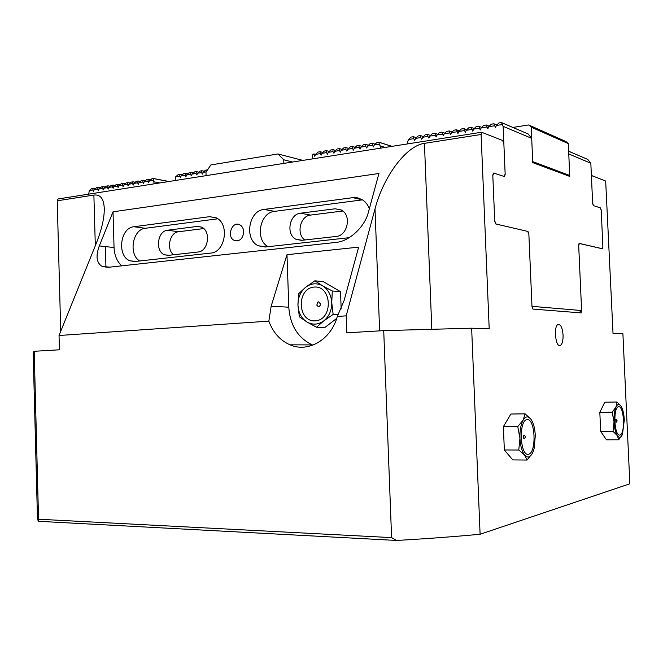 <?xml version="1.0" encoding="UTF-8"?>
<svg xmlns="http://www.w3.org/2000/svg" width="663" height="663" viewBox="0 0 663 663"><rect width="100%" height="100%" fill="white"/><g stroke="black" fill="none" stroke-linecap="round" stroke-linejoin="round"><path stroke-width="0.99" d="M286.98 254.691L358.642 247.133L344.08 300.604L337.301 316.45L346.194 315.845L346.815 332.809L383.72 330.63L471.642 328.202L480.103 534.254L629.85 483.799L622.905 333.704L613.018 333.348L605.675 181.065L592.158 175.745L591.487 177.742L592.639 203.085L593.518 205.646L600.512 207.933L601.2 209.939L602.891 247.1L602.526 248.749L579.421 243.437L578.7 245.641L581.633 311.022L581.053 312.895L532.903 309.082L531.999 306.878L528.867 234.304L527.723 231.404L495.775 223.97L494.747 221.483L492.791 174.991L493.637 173.035L504.153 176.466L505.156 174.071L503.863 143.705L502.629 140.506L481.611 132.235L58.012 198.983L57.225 200.806L93.881 195.071C100.378 194.242 103.842 198.734 104.273 208.563C104.406 217.953 101.679 229.705 96.094 243.802L59.04 335.495L268.846 321.141L271.159 306.215L286.98 254.691L288.803 307.201C290.121 325.45 297.977 338.022 312.364 344.917L312.903 345.133M592.158 175.745L591.404 175.844M243.702 231.81C242.882 238.804 239.741 241.688 234.279 240.445C226.232 236.989 232.05 220.506 239.815 224.848C242.194 226.191 243.487 228.511 243.702 231.81M197.16 226.439L201.56 227.144C211.29 231.039 208.315 251.526 197.964 252.015L168.327 255.354L164.565 254.807C154.91 251.393 157.38 230.923 167.557 230.227L197.16 226.439L201.361 227.053M203.69 228.578L178.596 231.743C169.678 232.348 166.023 249.238 173.582 254.766M335.171 208.77L341.544 210.096C351.796 215.417 347.603 235.846 336.182 236.442L301.491 240.354L296.096 239.351C285.736 234.702 289.217 214.025 300.53 213.204L335.171 208.77L341.42 210.022M342.837 211.008L310.615 215.077C300.215 215.823 295.996 234.089 304.823 239.981M349.128 237.686L265.291 247.009L258.379 245.791C244.025 239.716 248.484 210.643 264.015 209.442L353.437 197.582L357.747 197.864L362.421 199.812C365.586 201.867 367.89 204.85 369.332 208.762M362.487 199.853L274.598 211.364C259.722 212.491 254.749 239.749 268.076 246.702M134.912 261.504L130.064 260.832C116.804 256.357 119.978 227.749 133.885 226.738L209.516 216.685L216.155 217.812C229.87 223.638 225.354 252.421 210.685 253.084L134.912 261.504M217.804 218.798L145.346 228.287C132.592 229.199 128.266 254.435 139.686 260.973M113.025 211.812L378.929 173.507L368.263 212.682C364.691 226.903 349.277 241.282 336.448 242.351L108.127 267.33L102.201 266.476C96.508 263.012 95.547 256.158 99.309 245.923L113.025 211.812L114.053 247.548C114.417 255.363 116.986 261.454 121.743 265.838M615.902 419.464L616.118 422.298C617.493 421.27 617.419 420.325 615.894 419.464L616.035 419.497M618.579 406.692C624.181 405.797 625.482 433.975 619.888 435.061C614.203 436.445 612.869 407.297 618.579 406.692M624.306 419.977C623.966 413.894 622.905 409.344 621.14 406.328L620.808 405.855C619.076 403.709 617.477 404.107 615.993 407.057C614.468 410.596 613.814 415.502 614.029 421.784C614.394 428.041 615.479 432.649 617.303 435.608C619.167 438.144 620.883 437.787 622.433 434.522L624.306 419.977M622.433 434.522L618.67 439.793L617.303 435.608L613.026 431.364L614.029 421.784L612.148 412.229L615.993 407.057L616.938 401.993L621.14 406.328M618.67 439.793L606.446 439.801L600.686 431.422L613.026 431.364M600.686 431.422L599.824 412.394L612.148 412.229M599.824 412.394L604.739 402.217L616.938 401.993M523.836 435.177L523.853 435.177C525.676 436.188 525.784 437.34 524.168 438.608C523.115 437.961 523.008 436.818 523.836 435.177L524.11 435.251M527.002 419.588C535.339 418.295 536.823 452.622 528.486 454.279C519.974 456.31 518.458 420.533 527.002 419.588M533.251 451.346L532.29 453.475L534.113 448.602L535.298 435.599C534.942 428.87 533.649 423.632 531.403 419.894L530.814 419.057C528.138 415.867 525.577 416.223 523.132 420.135C520.795 424.535 519.734 430.585 519.949 438.293C520.389 445.959 521.947 451.561 524.624 455.091C527.367 458.1 529.928 457.561 532.29 453.475L527.06 460.047L524.624 455.091L518.764 450.028L519.949 438.293L517.762 426.566L523.132 420.135L525.088 413.836L530.814 419.057L532.621 422.232M527.06 460.047L512.797 459.915L504.344 449.962L503.366 426.665L517.762 426.566M504.344 449.962L518.764 450.028M503.366 426.665L510.858 414.027L525.088 413.836M318.538 301.839L317.875 302.03L316.79 305.146C318.513 307.234 319.79 306.87 320.602 304.052L318.538 301.839M314.088 287.079C332.163 285.305 333.423 319.839 315.298 320.851C297.422 322.168 296.245 288.471 314.088 287.079M314.85 280.814L322.549 285.794C316.748 282.72 311.121 283.2 305.668 287.245L314.85 280.814L323.196 281.601L340.525 291.679L341.155 308.9M332.296 290.999L331.749 302.651C331.235 294.994 328.168 289.375 322.549 285.794L332.296 290.999L340.525 291.679M333.149 314.444L323.809 320.842C329.146 316.417 331.798 310.35 331.749 302.651L333.149 314.444L338.304 314.693M323.809 320.842L316.508 327.257L306.903 321.961C312.613 325.168 318.248 324.795 323.809 320.842M306.903 321.961L299.353 316.798L297.952 305.229C298.425 312.737 301.408 318.315 306.903 321.961M297.952 305.229L298.549 293.792L305.668 287.245C300.472 291.703 297.902 297.695 297.952 305.229M336.696 318.422L324.853 327.505L316.508 327.257M337.301 316.45C331.168 339.738 308.162 352.989 289.98 344.81C280.109 340.434 273.073 332.544 268.846 321.141M383.72 330.63L391.593 537.61L38.553 519.228L34.194 351.291L59.421 349.799L59.04 335.495M563.069 335.047C562.381 327.572 560.683 324.05 557.981 324.472C553.215 326.561 555.809 348.547 560.442 345.415C562.299 343.989 563.169 340.533 563.069 335.047M471.642 328.202L489.203 328.84L481.106 134.481L481.611 132.235M60.731 331.309L57.225 200.806M480.103 534.254C453.815 536.715 425.978 538.779 396.59 540.453L38.297 521.3L37.476 518.681L33.15 352.094L34.194 351.291M391.593 537.61L396.59 540.453M38.297 521.3L38.553 519.228M346.194 315.845L375.009 208.878C383.686 175.72 406.618 145.62 424.436 143.349L481.106 134.481M168.949 181.496L153.584 178.521L151.81 178.803L149.349 180.941L148.694 182.632L147.948 181.165L148.413 179.35L146.631 179.64L144.169 181.77L143.515 183.46L142.777 181.985L143.258 180.187L141.476 180.469L139.015 182.59L138.376 184.273L137.639 182.806L138.128 181.007L136.363 181.289L133.901 183.411L133.263 185.085L132.525 183.626L133.031 181.828L131.274 182.11L128.813 184.223L128.183 185.897L127.453 184.438L127.959 182.64L126.219 182.922L123.766 185.027L123.136 186.693L122.406 185.242L122.928 183.452L121.196 183.734L118.743 185.831L118.113 187.496L117.401 186.046L117.931 184.256L116.207 184.538L113.754 186.626L113.133 188.284L112.42 186.842L112.959 185.06L111.243 185.333L108.798 187.422L108.177 189.071L107.464 187.629L108.019 185.855L106.32 186.129L103.867 188.209L103.254 189.85L102.55 188.416L103.105 186.643L101.422 186.916L98.978 188.988L98.356 190.629L97.66 189.195L98.232 187.43L96.549 187.695L94.105 189.767L93.5 191.4L92.803 189.974L93.384 188.209L91.743 188.474L89.273 190.538L88.718 194.143M207.453 169.852L205.538 170.159L203.06 172.355L202.364 174.112L201.56 172.595L201.908 170.747L200.002 171.054L197.524 173.242L196.836 174.991L196.041 173.474L196.405 171.634L198.776 172.131M196.405 171.634L194.508 171.941L192.03 174.112L191.35 175.861L190.563 174.352L190.936 172.513L189.046 172.819L186.576 174.991L185.897 176.731L185.11 175.223L185.499 173.383L187.844 173.872M185.499 173.383L183.626 173.689L181.156 175.852L180.477 177.585L179.698 176.085L180.096 174.253L178.272 174.551L175.77 176.714L175.156 180.518M159.841 182.938L153.907 181.811L153.153 180.328L153.592 178.596L168.75 181.529M143.258 180.187L145.504 180.609M133.031 181.828L135.252 182.242M122.928 183.452L125.133 183.85M112.959 185.06L115.138 185.449M103.105 186.643L105.268 187.016M98.232 187.43L100.378 187.795M108.019 185.855L110.191 186.237M117.931 184.256L120.119 184.654M127.959 182.64L130.18 183.054M138.128 181.007L140.365 181.43M148.413 179.35L150.683 179.789M180.096 174.253L182.433 174.734M190.936 172.513L193.289 173.01M201.908 170.747L204.295 171.261M153.907 181.811L153.973 183.858M122.406 185.242L118.743 185.831M97.66 189.195L94.105 189.767M102.55 188.416L98.978 188.988M107.464 187.629L103.867 188.209M112.42 186.842L108.798 187.422M117.401 186.046L113.754 186.626M127.453 184.438L123.766 185.027M132.525 183.626L128.813 184.223M137.639 182.806L133.901 183.411M142.777 181.985L139.015 182.59M147.948 181.165L144.169 181.77M179.698 176.085L175.77 176.714M190.563 174.352L186.576 174.991M185.11 175.223L181.156 175.852M196.041 173.474L192.03 174.112M201.56 172.595L197.524 173.242M206.201 171.85L203.06 172.355M93.384 188.209L95.522 188.574M153.153 180.328L149.349 180.941M92.803 189.974L89.273 190.538M385.195 147.426L380.189 145.868L379.203 144.202L379.054 142.247L376.766 142.611L374.272 144.99L373.426 146.937L372.457 145.28L372.366 143.324L370.053 143.697L367.551 146.067L366.722 148.006L365.752 146.349L365.686 144.393L363.382 144.766L360.887 147.128L360.059 149.059L359.097 147.418L359.048 145.462L356.769 145.835L354.274 148.189L353.454 150.111L352.492 148.471L352.467 146.523L350.197 146.888L347.702 149.241L346.882 151.156L345.937 149.523L345.92 147.576L343.674 147.94L341.18 150.277L340.368 152.192L339.431 150.559L339.431 148.62L337.202 148.976L334.699 151.313L333.895 153.219L332.967 151.595L332.983 149.656L330.771 150.012L328.268 152.341L327.472 154.239L326.544 152.623L326.586 150.692L324.381 151.04L321.886 153.36L321.091 155.25L320.171 153.634L320.229 151.711L318.041 152.059L315.547 154.38L314.759 156.261L313.872 153.924L315.547 154.371M326.586 150.692L329.246 151.437M339.431 148.62L342.116 149.399M352.467 146.523L355.177 147.335M365.686 144.393L368.429 145.238M379.103 142.321L391.891 146.366M528.196 133.992L531.701 138.36L503.126 126.335L501.551 122.63L528.196 133.992L501.485 122.547L498.883 122.97L496.396 125.473L495.443 127.561L493.885 123.774L491.25 124.196L488.764 126.691L487.827 128.771L486.294 124.992L483.683 125.415L481.197 127.901L480.261 129.973L478.761 126.202L476.175 126.625L473.689 129.103L472.76 131.166L471.294 127.404L468.716 127.818L466.23 130.296L465.31 132.343L463.876 128.597L461.324 129.012L458.837 131.473L457.918 133.52L456.517 129.782L453.981 130.188L451.495 132.65L450.583 134.688L449.207 130.959L446.696 131.365L444.21 133.818L443.307 135.84L441.964 132.128L439.47 132.525L436.975 134.97L436.08 136.992L434.771 133.28L432.293 133.677L429.798 136.114L428.911 138.128L427.875 136.421L427.627 134.432L425.174 134.829L422.679 137.258L421.792 139.255L420.765 137.564L420.541 135.575L418.104 135.965L415.61 138.385L414.731 140.382L413.712 138.691L413.505 136.702L411.126 137.084L408.59 139.503L407.72 141.492L407.811 143.863M420.541 135.575L423.384 136.561M434.771 133.28L437.638 134.316M449.207 130.959L452.108 132.045M463.876 128.597L466.793 129.733M478.761 126.202L481.711 127.387M486.294 124.992L489.253 126.202M493.885 123.774L496.852 125.017M471.294 127.404L474.227 128.564M456.517 129.782L459.426 130.893M441.964 132.128L444.848 133.188M427.627 134.432L430.486 135.443M413.505 136.702L416.339 137.672M372.366 143.324L375.117 144.178M359.048 145.462L361.774 146.291M345.92 147.576L348.622 148.371M332.983 149.656L335.66 150.418M320.229 151.711L322.873 152.44M313.848 154.645L312.596 154.852L313.872 153.924M380.28 148.197L380.189 145.868M488.764 126.691L494.333 125.804M481.197 127.901L486.725 127.023M473.689 129.103L479.167 128.224M466.23 130.296L471.675 129.426M458.837 131.473L464.233 130.611M451.495 132.65L456.848 131.796M444.21 133.818L449.522 132.965M436.975 134.97L442.254 134.125M429.798 136.114L435.036 135.277M422.679 137.258L427.875 136.421M415.61 138.385L420.765 137.564M312.596 154.852L312.737 158.838M503.126 126.335L505.173 174.618L504.377 176.54L493.869 173.109L492.816 175.554L494.722 220.912L496.007 224.019L527.955 231.462L528.842 233.774L531.975 306.339L581.608 310.541L578.932 312.729M496.396 125.473L502.007 124.578M408.59 139.503L413.712 138.691M374.272 144.99L379.203 144.202M367.551 146.067L372.457 145.28M360.887 147.128L365.752 146.349M354.274 148.189L359.097 147.418M347.702 149.241L352.492 148.471M341.18 150.277L345.937 149.523M334.699 151.313L339.431 150.559M328.268 152.341L332.967 151.595M321.886 153.36L326.544 152.623M315.547 154.38L320.171 153.634M392.024 146.349L379.054 142.247M568.647 151.247L587.766 159.41L590.832 163.247L568.771 153.957L569.774 176.433L532.754 162.626L531.212 127.163L568.299 143.581L565.87 141.509L528.635 124.942L531.212 127.163M590.832 163.247L592.656 203.549L593.36 205.596L600.363 207.884L601.217 210.386L602.874 246.644L602.236 248.741L579.081 243.42L578.675 245.161L581.608 310.541M532.704 161.581L569.724 175.463L568.299 143.581M587.766 159.41L568.639 151.205M569.724 175.463L569.127 176.192M512.905 127.42L528.635 124.942M493.164 173.209L493.869 173.109M283.739 159.775L283.863 163.388L206.085 175.645L205.969 172.189L210.867 164.93L277.963 153.965L283.739 159.775L292.607 162.012M302.867 160.396L277.963 153.965M167.557 230.227L178.596 231.743M300.53 213.204L310.615 215.077M264.015 209.442L274.598 211.364M352.716 197.657L362.437 199.82M133.885 226.738L145.346 228.287M209.516 216.685L215.981 217.721M99.309 245.923L114.053 247.548M271.159 306.215L288.803 307.201M581.633 311.022L580.97 311.063M95.315 245.733L93.881 195.071M431.812 329.196L424.436 143.349M379.626 330.87L375.009 208.878M237.611 240.893L234.279 240.445M164.565 254.807L168.966 255.288M296.096 239.351L302.262 240.263M258.379 245.791L266.509 246.876M130.064 260.832L135.89 261.396M102.201 266.476L109.785 267.148M317.875 302.03L316.79 305.146M289.98 344.81L312.364 344.917M559.133 345.481L560.442 345.415M105.956 267.396L105.359 246.595"/></g></svg>
